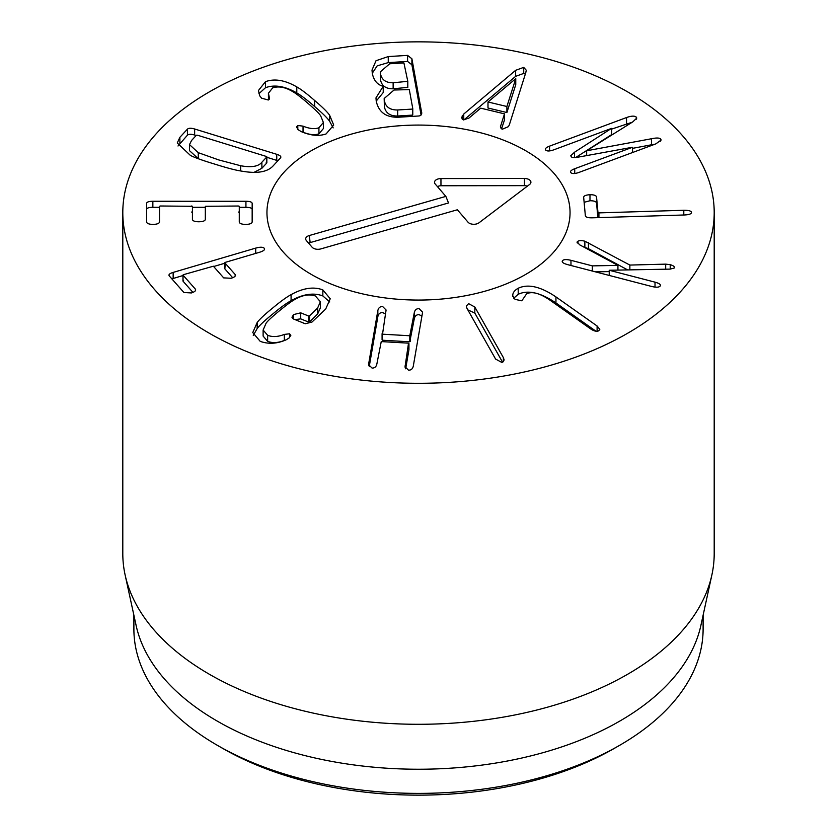 <?xml version="1.0" encoding="UTF-8"?>
<svg xmlns="http://www.w3.org/2000/svg" width="837" height="837" viewBox="0 0 837 837"><rect width="100%" height="100%" fill="white"/><g stroke="black" fill="none" stroke-linecap="round" stroke-linejoin="round"><path stroke-width="1.26" d="M570.928 172.746C569.735 171.522 571.001 170.193 574.726 168.729L632.531 147.26L579.633 156.875C574.737 157.827 571.943 157.764 571.263 156.676L570.74 155.766L574.485 152.25L611.502 128.396L553.696 149.865C549.857 151.215 547.231 151.33 545.808 150.2C544.594 148.965 545.839 147.605 549.553 146.14L626.536 117.546C631.297 115.841 634.54 115.694 636.256 117.096L636.779 118.101L632.741 121.909L586.496 150.806L651.5 138.743C656.323 137.728 659.357 137.791 660.602 138.942L661.167 140.02L655.863 143.859L578.88 172.453C575.019 173.803 572.372 173.897 570.928 172.746L570.468 171.867M651.5 138.743L651.5 144.78L632.531 148.358M654.89 144.226L651.5 144.78M586.664 150.963L586.664 155.567M586.496 150.806L586.496 155.598M632.259 122.212L611.669 129.097M545.808 150.2L545.337 149.3M611.669 128.542L611.669 134.579L575.835 157.429M574.485 152.25L574.485 157.534M632.531 147.26L632.531 152.533M589.98 194.707C593.872 194.707 596.049 195.429 596.53 196.873L597.974 212.619L598.926 212.88L683.798 210.275C688.684 210.244 691.236 210.945 691.477 212.399C691.508 213.895 689.102 214.764 684.237 214.983L592.418 217.808C588.024 217.923 585.67 217.233 585.356 215.726L583.661 197.26C583.86 195.795 585.973 194.948 589.98 194.707L589.98 200.744L584.121 202.303M597.89 217.641L596.53 202.91C596.049 201.466 593.872 200.744 589.98 200.744M596.53 196.873L596.53 202.91M577.059 242.343L577.3 241.694C578.712 240.46 581.234 240.292 584.864 241.202L629.863 265.067L665.687 264.136L670.217 264.67C673.576 265.674 674.915 266.794 674.203 268.039L670.113 269.116L609.221 270.257L655.015 282.153C659.399 283.377 661.115 284.685 660.142 286.076C658.991 287.415 656.156 287.541 651.657 286.463L567.612 264.628C563.228 263.404 561.512 262.096 562.485 260.705C563.646 259.365 566.471 259.24 570.97 260.317L592.334 265.873L617.936 265.402L579.445 244.707L577.3 241.694L577.3 243.054M660.424 285.354L660.142 286.076M609.221 270.257L609.221 275.436M674.434 267.432L674.203 268.039M665.687 264.136L665.687 269.19M629.863 265.067L629.863 269.87M627.666 269.912L588.453 248.683L583.609 246.946M588.453 242.646L588.453 248.683M617.936 265.402L617.936 270.089M609.221 271.596L595.41 271.847M592.334 265.873L592.334 271.052M562.213 261.426L562.485 260.705M512.83 296.591C512.328 293.316 514.127 290.533 518.208 288.252C528.021 283.649 540.597 286.536 555.946 296.915L597.105 326.001L599.805 329.37L598.664 330.824C596.593 331.734 593.956 331.117 590.765 328.983L549.606 299.897C539.457 293.076 531.767 291.088 526.515 293.944L521.828 300.807L515.027 299.364L512.757 295.67M595.892 331.17L555.946 302.952C540.597 292.573 528.021 289.686 518.208 294.289L513.719 298.234M518.208 288.252L518.208 294.289M495.598 359.063L467.036 308.476L466.261 306.06L468.615 303.653L474.82 307.012L503.372 357.608L504.156 360.025L501.802 362.431L495.598 359.063M502.577 362.222L474.82 313.048L467.841 309.899M385.491 313.959L382.655 312.578C380.071 312.494 378.47 313.844 377.843 316.637L369.211 366.69M368.719 363.54L377.843 310.6C378.47 307.807 380.071 306.457 382.655 306.541L386.087 309.993L382.519 334.193L409.795 335.763L414.284 312.693C414.901 309.899 416.512 308.55 419.096 308.644L422.528 312.096L422.423 313.164L413.3 366.104C412.672 368.897 411.072 370.257 408.487 370.163L405.056 366.711L408.519 343.16L381.243 341.59L376.859 364.011C376.242 366.805 374.631 368.154 372.046 368.071L368.615 364.618L368.719 363.54L368.719 365.549M405.652 368.782L408.937 349.761L408.519 343.16M421.932 316.062L419.096 314.67C416.512 314.586 414.901 315.936 414.284 318.73L409.795 341.799L382.519 340.23L382.101 333.628M322.841 289.905L330.238 298.778L325.698 309.031L312.013 322.036L305.264 323.773L293.306 318.918L291.967 317.254L293.599 314.566L300.713 312.829L308.665 316.051L309.606 315.79L317.652 307.943L320.393 301.759L315.434 295.995C309.324 293.902 302.555 295.011 295.147 299.322C292.071 300.881 286.84 304.71 279.453 310.778C272.067 316.846 267.62 320.989 266.103 323.187L263.121 330.05L267.641 335.281C272.412 337.217 277.978 336.924 284.329 334.402L289.581 333.796L290.837 335.344L289.027 338.043L286.118 339.822C277.12 343.798 268.489 344.31 260.234 341.37L252.753 332.571L257.168 322.517C259.637 319.221 264.806 314.388 272.674 308.026C280.385 301.582 286.526 297.114 291.088 294.645C303.078 288.001 313.666 286.432 322.841 289.905L322.841 295.942C313.666 292.458 303.078 294.038 291.088 300.671C286.526 303.151 280.385 307.618 272.674 314.063C264.806 320.425 259.637 325.258 257.168 328.554L253.276 335.428M284.329 334.402L284.329 340.439C277.978 342.961 272.412 343.254 267.641 341.318L263.121 336.087L263.121 330.05M285.846 339.937L284.329 340.439M267.641 335.281L267.641 341.318M320.393 301.759L320.393 307.796L317.652 313.98L309.606 321.827L308.665 322.088L300.713 318.866L295.084 319.64M300.713 312.829L300.713 318.866M293.599 314.566L293.599 319.043M329.715 301.948L322.841 295.942M224.808 263.236L213.655 266.522M182.979 275.551L171.857 278.878M264.22 248.254C265.308 249.614 263.707 250.964 259.428 252.314L225.352 262.347L224.85 262.828L235.166 274.505C236.024 275.907 234.684 277.162 231.148 278.271L223.688 277.884L213.372 266.208L183.617 274.63L183.031 275.143L195.387 289.131C196.235 290.523 194.906 291.789 191.411 292.95L183.91 292.511L169.273 275.938C168.342 274.672 169.629 273.49 173.154 272.412L255.714 248.108C260.119 246.894 262.954 246.946 264.22 248.254L264.565 249.049M169.273 275.938L168.938 275.174M195.691 289.926L195.387 289.131L195.387 290.732M192.939 292.395L183.031 281.18L183.617 280.667L183.031 281.18L183.031 275.143L183.617 274.63M235.469 275.3L235.166 274.505L235.166 276.105M232.696 277.738L224.85 268.865L225.352 262.347M252.167 209.449C252 208.078 249.928 207.367 245.932 207.325L239.288 207.325M205.327 207.314L192.437 207.314M159.501 207.304L152.857 207.304C148.871 207.346 146.789 208.057 146.611 209.428L146.611 222.087M152.857 201.267L245.932 201.288C249.928 201.33 252 202.041 252.167 203.412L252.157 222.077C251.822 223.531 249.635 224.316 245.618 224.442C241.726 224.316 239.612 223.531 239.277 222.077L239.288 206.31L238.367 206.017L205.327 206.3L205.316 219.472C204.971 220.947 202.795 221.711 198.767 221.774C194.885 221.711 192.772 220.947 192.426 219.472L192.437 206.3L160.422 205.996L159.501 206.289L159.49 222.056C159.156 223.51 156.969 224.306 152.941 224.421C149.059 224.306 146.946 223.51 146.601 222.056L146.611 203.391C146.789 202.02 148.871 201.309 152.857 201.267L152.857 207.304M191.516 212.043L192.437 212.336L192.437 206.3L191.516 206.007M192.437 206.3L192.437 219.503M238.367 212.043L239.288 212.347L239.288 206.31L238.367 206.017M239.288 206.31L239.277 222.108M515.759 78.647L487.992 101.988L487.992 108.025L506.898 112.535L515.759 84.683L515.759 78.647L506.898 106.498L506.898 112.535M487.992 101.988L506.898 106.498M509.325 124.901L508.394 126.659L502.378 129.191L500.38 126.889L504.502 113.853L480.689 108.161L468.94 118.08L463.436 119.9L461.449 117.735L463.761 114.031L515.644 70.308L523.721 67.379L526.274 70.235L525.762 72.725L509.325 124.901M525.322 74.116L523.721 73.415L515.644 76.345L463.865 119.973M463.761 114.031L463.761 119.963M504.502 113.853L504.502 119.89L501.53 128.867M407.786 81.325L403.915 62.921L389.676 63.79L380.322 71.856L380.532 73.959C381.787 79.923 385.993 82.853 393.139 82.758L393.139 88.795L407.786 87.362L407.786 81.325L393.139 82.758M380.322 71.856L380.532 79.996C381.787 85.96 385.993 88.889 393.139 88.795M409.303 89.611L394.049 90.009L384.173 98.515L384.382 100.691C385.637 107.021 390.084 110.118 397.701 109.971L397.701 116.008L412.348 115.119L412.756 114.554L412.756 108.517L409.303 89.611M384.173 98.515L384.382 106.728C385.637 113.058 390.084 116.155 397.701 116.008M397.701 109.971L412.348 109.082L412.756 108.517M421.074 115.014L411.898 64.784L407.577 61.425L388.253 62.608L377.173 65.861L372.277 73.248M383.231 86.504L383.231 92.541L376.221 101.078L375.97 97.887L383.2 86.326C377.466 84.819 373.846 80.561 372.329 73.572L371.994 70.088L376.033 60.703L388.253 56.571L407.577 55.388L411.898 58.757L421.743 113.1M388.253 56.571L388.253 62.608M421.66 113.884L421.66 112.189C422.015 114.533 421.011 115.799 418.646 115.998L399.531 117.159C386.495 117.902 378.732 112.535 376.221 101.068M303.036 126.146C309.533 128.772 314.827 129.306 318.928 127.747L323.396 122.516L320.665 115.778C319.2 113.518 314.911 109.333 307.796 103.192C300.629 97.019 295.524 93.116 292.49 91.484C285.281 87.142 278.669 85.939 272.653 87.864L268.426 93.263L269.514 98.431L268.269 100.001L261.594 98.18L259.742 95.836L258.424 90.532L265.475 81.681C274.546 78.354 284.988 80.101 296.79 86.912C301.257 89.444 307.2 93.974 314.628 100.482C322.266 106.958 327.267 111.876 329.632 115.224L333.701 125.037L326.095 133.93C318.96 136.41 310.673 135.636 301.236 131.608L298.192 129.725L296.539 126.994L297.805 125.466L303.036 126.146L303.036 132.183L300.964 131.472M333.178 127.894L329.632 121.26C327.267 117.912 322.266 112.995 314.628 106.519C307.2 100.011 301.257 95.481 296.79 92.949C284.988 86.138 274.546 84.391 265.475 87.718L258.926 93.692M265.475 81.681L265.475 87.718M269.169 96.956L269.169 99.436M268.457 99.927L268.426 93.263M318.928 127.747L318.928 133.784C314.827 135.343 309.533 134.809 303.036 132.183M323.396 122.516L323.396 128.553L318.928 133.784M197.469 135.217L196.413 135.228L191.506 140.543L189.507 144.623L198.264 152.669L218.792 159.94L240.669 165.747C251.435 167.682 258.507 166.511 261.876 162.242L261.876 168.279L266.794 162.964L266.218 162.451L266.794 162.964L266.794 156.927L266.218 156.414L197.469 135.217M189.507 144.623L189.507 150.66L198.359 158.748M254.04 172.359L261.876 168.279M261.876 162.242L266.794 156.927L266.218 156.414M277.884 160.735L266.846 157.293M196.172 135.5L194.644 135.029C191.098 133.983 188.681 134.046 187.415 135.207L177.999 146.004M194.644 128.992L276.754 154.311C280.238 155.431 281.494 156.624 280.521 157.879L273.008 166.008C267.254 172.181 256.624 173.855 241.108 171.03C235.741 170.256 227.005 167.965 214.889 164.157C202.659 160.463 194.498 157.544 190.397 155.4L177.245 142.991L179.892 137.299L187.415 129.17C188.681 128.009 191.098 127.946 194.644 128.992L194.644 135.029M280.887 157.084L280.521 157.879M209.407 333.293A295.702 170.727 180 0 1 122.798 212.577A295.702 170.727 180 0 1 418.5 41.85A295.702 170.727 180 0 1 714.202 212.577A295.702 170.727 180 0 1 531.662 370.299A295.702 170.727 180 0 1 209.407 333.293M525.657 150.702A151.549 87.498 180 0 1 570.049 212.577A151.549 87.498 180 0 1 418.5 300.065A151.549 87.498 180 0 1 266.951 212.577A151.549 87.498 180 0 1 360.506 131.733A151.549 87.498 180 0 1 525.657 150.702M222.475 748.268L217.243 745.254L222.475 748.268A277.225 160.055 0 0 0 222.475 748.268A277.225 160.055 0 0 0 614.525 748.268L619.757 745.254A284.611 164.324 180 0 1 217.243 745.254L217.243 745.254A284.611 164.324 180 0 1 133.889 629.058L133.889 615.205M703.111 615.205L703.111 629.058A284.611 164.324 180 0 1 619.757 745.254M711.9 574.852L700.893 625.406A284.611 164.324 180 0 1 418.5 769.234A284.611 164.324 180 0 1 136.107 625.406L125.1 574.852A295.702 170.727 0 0 0 209.407 674.287A295.702 170.727 0 0 0 514.378 715.07A295.702 170.727 0 0 0 711.9 574.852A295.702 170.727 0 0 0 714.202 553.571L714.202 212.577M122.798 212.577L122.798 553.571A295.702 170.727 0 0 0 125.1 574.852M445.859 196.392L435.177 183.973A6.466 3.735 180 0 1 434.623 183.021A6.466 3.735 180 0 1 440.953 178.574L524.433 178.48A6.466 3.735 180 0 1 530.804 182.916A6.466 3.735 180 0 1 529.591 184.475L478.984 222.809A6.466 3.735 180 0 1 468.04 222.203L457.358 209.773L320.78 248.913A6.466 3.735 180 0 1 312.117 247.229L306.363 240.533A6.466 3.735 180 0 1 305.808 239.581A6.466 3.735 180 0 1 309.282 235.532L445.859 196.392L448.517 202.952L310.161 242.594A4.488 2.595 0 0 0 308.707 243.264M527.268 186.232A4.488 2.595 0 0 0 524.443 185.657L440.963 185.751A4.488 2.595 0 0 0 437.521 186.693M351.121 134.202A151.549 87.498 180 0 1 570.049 212.577A151.549 87.498 180 0 1 418.5 300.065A151.549 87.498 180 0 1 266.951 212.577A151.549 87.498 180 0 1 351.121 134.202M660.602 138.942L660.602 141.212M636.256 117.096L636.256 119.241M626.536 117.546L626.536 123.583M549.553 146.14L549.553 150.911M574.726 168.729L574.726 173.489M683.798 210.275L683.798 215.004M598.926 212.88L598.926 217.61M597.974 212.619L597.974 217.641M655.015 282.153L655.015 287.112M670.217 264.67L670.217 269.106M584.864 241.202L584.864 247.239M570.97 260.317L570.97 265.496M597.105 326.001L597.105 331.211M555.946 296.915L555.946 302.952M503.372 357.608L503.372 361.751M474.82 307.012L474.82 313.048M377.843 310.6L377.843 316.637M405.15 365.643L405.15 367.652M414.284 312.693L414.284 318.73M410.392 335.26L410.392 341.297M409.795 335.763L409.795 341.799M382.101 333.911L382.101 339.665M291.088 294.645L291.088 300.671M257.168 322.517L257.168 328.554M289.581 333.796L289.581 337.562M317.652 307.943L317.652 313.98M309.606 315.79L309.606 321.827M308.665 316.051L308.665 322.088M255.714 248.108L255.714 253.412M173.154 272.412L173.154 278.449M245.932 201.288L245.932 207.325M146.611 203.391L146.611 209.428M523.721 67.379L523.721 73.415M515.644 70.308L515.644 76.345M462.265 115.652L462.265 119.377M500.61 125.634L500.61 127.904M407.786 81.618L407.786 87.362M380.532 73.959L380.532 79.996M384.382 100.691L384.382 106.728M412.756 108.81L412.756 114.554M411.898 58.757L411.898 64.784M407.577 55.388L407.577 61.425M314.628 100.482L314.628 106.519M329.632 115.224L329.632 121.26M296.79 86.912L296.79 92.949M297.805 125.466L297.805 129.348M198.264 152.669L198.264 158.706M240.669 165.747L240.669 170.957M276.754 154.311L276.754 160.348M187.415 129.17L187.415 135.207M179.892 137.299L179.892 143.336M309.282 235.532L310.161 242.594M524.433 178.48L524.443 185.657M440.953 178.574L440.963 185.751M408.948 343.568L408.948 349.604M382.08 333.785L382.08 339.822M182.979 275.028L182.979 281.065M224.808 262.724L224.808 268.761M407.807 87.519L407.807 81.482M412.777 114.711L412.777 108.674M266.846 162.849L266.846 156.812"/></g></svg>
